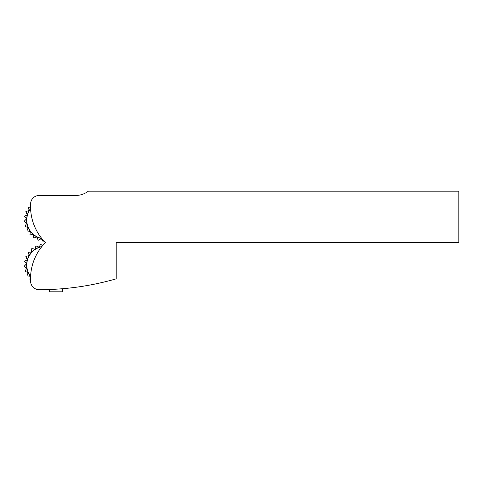<?xml version="1.0" encoding="UTF-8"?>
<svg xmlns="http://www.w3.org/2000/svg" width="483" height="483" viewBox="0 0 483 483"><rect width="100%" height="100%" fill="white"/><g stroke="black" fill="none" stroke-linecap="round" stroke-linejoin="round"><path stroke-width="0.72" d="M30.55 207.207L28.388 207.267A21.415 21.415 0 0 0 28.322 207.358L29.155 210.473L25.889 211.566A21.415 21.415 0 0 0 25.847 211.669L27.29 214.796L24.452 216.33A21.415 21.415 0 0 0 24.434 216.438L26.577 218.847L24.15 221.292A21.415 21.415 0 0 0 24.156 221.401L26.8 223.249L25.001 226.189A21.415 21.415 0 0 0 25.031 226.298L28.147 227.765L26.957 230.759A21.415 21.415 0 0 0 27.012 230.856L30.387 231.568L29.916 234.756A21.415 21.415 0 0 0 29.994 234.835L33.206 234.557L33.719 237.962A21.415 21.415 0 0 0 33.81 238.022L36.871 237.008L38.157 240.208A21.415 21.415 0 0 0 38.26 240.244L41.297 238.62L42.993 241.367A21.415 21.415 0 0 0 43.102 241.379L43.699 240.782M42.546 245.726L40.644 244.223A21.415 21.415 0 0 0 40.542 244.247L39.177 247.169L35.971 245.913A21.415 21.415 0 0 0 35.875 245.962L35.223 249.119L31.812 248.63A21.415 21.415 0 0 0 31.727 248.703L31.612 252.15L28.388 252.241A21.415 21.415 0 0 0 28.322 252.331L29.155 255.447L25.889 256.539A21.415 21.415 0 0 0 25.847 256.642L27.29 259.769L24.452 261.303A21.415 21.415 0 0 0 24.434 261.412L26.577 263.821L24.15 266.266A21.415 21.415 0 0 0 24.156 266.375L26.8 268.222L25.001 271.162A21.415 21.415 0 0 0 25.031 271.271L28.147 272.738L26.957 275.733A21.415 21.415 0 0 0 27.012 275.829L30.206 276.294L29.916 279.729A21.415 21.415 0 0 0 29.994 279.808L30.55 279.76M88.365 191.19A21.415 21.415 0 0 1 75.511 195.476L39.177 195.476A8.567 8.567 0 0 0 30.622 203.56A51.397 51.397 0 0 0 45.402 242.587A51.397 51.397 0 0 0 30.622 281.613A8.567 8.567 0 0 0 39.177 289.703A278.401 278.401 0 0 0 116.204 278.836L116.204 242.587L458.85 242.587L458.85 191.19L88.365 191.19A21.415 21.415 0 0 1 75.511 195.476L39.177 195.476M60.357 288.894L55.811 289.202M58.268 289.045L61.752 288.786M39.177 289.703A8.567 8.567 0 0 1 30.622 281.613M62.235 288.743L62.235 291.81L49.387 291.81L49.387 289.516M30.586 208.523A18.909 18.909 0 0 0 41.894 238.656M41.749 238.469A18.759 18.759 0 0 1 30.592 208.759M41.894 246.517A18.909 18.909 0 0 0 30.586 276.65M30.592 276.415A18.759 18.759 0 0 1 41.749 246.704"/></g></svg>
